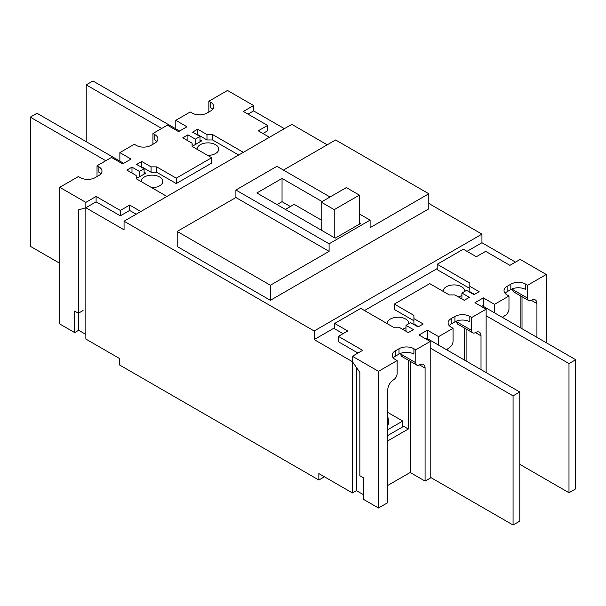 <?xml version="1.0" encoding="UTF-8"?>
<svg xmlns="http://www.w3.org/2000/svg" width="606" height="606" viewBox="0 0 606 606"><rect width="100%" height="100%" fill="white"/><g stroke="black" fill="none" stroke-linecap="round" stroke-linejoin="round"><path stroke-width="0.91" d="M141.213 181.611A10.81 6.242 180 0 1 141.213 181.391A10.81 6.242 180 0 1 147.879 175.626A10.81 6.242 180 0 1 159.658 176.982A10.81 6.242 180 0 1 162.825 181.391A10.81 6.242 180 0 1 151.636 187.633M197.139 149.326A10.81 6.242 180 0 1 197.132 149.106A10.81 6.242 180 0 1 203.798 143.342A10.81 6.242 180 0 1 215.577 144.698A10.81 6.242 180 0 1 218.743 149.106A10.81 6.242 180 0 1 207.555 155.348M387.264 323.665A10.81 6.242 180 0 1 387.257 323.445A10.81 6.242 180 0 1 393.93 317.68A10.81 6.242 180 0 1 405.702 319.036A10.81 6.242 180 0 1 408.868 323.445A10.81 6.242 180 0 1 408.861 323.665M443.183 291.38A10.81 6.242 180 0 1 443.175 291.16A10.81 6.242 180 0 1 449.849 285.396A10.81 6.242 180 0 1 461.628 286.752A10.81 6.242 180 0 1 464.787 291.16A10.81 6.242 180 0 1 464.787 291.38M324.437 476.801L318.847 480.028L119.397 364.88L119.397 358.426L85.847 339.049L85.847 207.76L96.096 201.843L120.329 215.827L129.654 210.449L136.176 214.213M318.847 480.028L318.847 473.574L352.397 492.943L352.397 361.653L314.181 339.587L314.181 330.982L124.056 221.213L124.056 229.818L85.847 207.76L89.855 205.442M284.358 128.661L253.603 110.906L249.596 113.216M515.494 262.103L481.944 242.733L481.944 234.128L428.821 203.457M327.232 144.804L291.819 124.359L124.056 221.213M85.847 334.421L78.674 330.285L78.674 313.06M415.769 349.813L430.215 341.473L419.034 335.012L427.419 330.172L438.608 336.625L453.053 328.285L451.19 327.21A10.544 6.09 180 0 1 448.099 322.907A10.544 6.09 180 0 1 451.19 318.604L454.917 316.453A10.544 6.09 180 0 1 469.824 316.453L471.688 317.529L486.133 309.189L474.952 302.727L483.338 297.887L494.526 304.341L508.972 296.001L507.108 294.925A10.544 6.09 180 0 1 504.018 290.622A10.544 6.09 180 0 1 507.108 286.32L510.835 284.169A10.544 6.09 180 0 1 525.743 284.169L527.606 285.244L546.248 274.48L520.153 259.413L509.904 265.337L485.671 251.346L476.346 256.724L463.302 249.195L437.206 264.254L469.824 283.093L469.824 286.32L479.149 291.698L474.021 294.66L466.567 290.357L461.901 293.046L469.362 297.349L464.234 300.311L454.917 294.925L449.319 294.925L429.752 283.631L394.332 304.076L413.906 315.378L413.906 318.604L423.223 323.983L418.102 326.945L410.648 322.642L405.982 325.331L413.443 329.634L408.315 332.596L398.998 327.21L393.4 327.21L360.782 308.378L334.686 323.445L347.738 330.982L338.413 336.36L362.646 350.351L352.397 356.267L378.492 371.334L397.135 360.57L395.263 359.494A10.544 6.09 180 0 1 392.18 355.192A10.544 6.09 180 0 1 395.263 350.889L398.998 348.738A10.544 6.09 180 0 1 413.906 348.738L415.769 349.813L415.769 362.729A5.272 3.045 120 0 0 416.86 365.138A5.272 3.045 120 0 0 419.496 364.88A7.908 4.568 -60 0 1 423.45 364.486A7.908 4.568 -60 0 1 425.094 368.107L425.094 481.103L410.179 472.498L387.81 485.406M363.577 494.769L356.404 490.633L352.397 492.943M199.548 135.653L199.086 135.926M200.018 139.91L201.692 140.872L193.678 145.501L192.094 144.592M143.63 167.938L143.167 168.21M144.099 172.195L145.773 173.157L137.759 177.785L136.176 176.876M314.181 330.982L481.944 234.128M283.426 170.097L335.618 139.963L428.821 193.768L428.821 208.835L270.382 300.311L177.179 246.498L177.179 231.431L235.893 197.533L235.893 190.004L276.904 166.324L330.028 196.995M314.181 339.587L334.686 327.748M364.509 310.53L437.206 268.564M467.029 251.346L481.944 242.733M461.439 298.697L461.901 298.425M405.52 330.982L405.982 330.709M405.982 327.695A10.81 6.242 180 0 1 402.376 329.164M461.901 295.402A10.81 6.242 180 0 1 458.295 296.879M356.404 367.433L356.404 490.633M520.153 295.637L520.153 327.641M408.315 360.206L408.315 429.018L387.81 440.857M464.234 327.922L464.234 359.926M270.382 300.311L270.382 285.244L177.179 231.431M428.821 193.768L370.107 227.667L370.107 220.137L329.096 243.809L329.096 251.346L270.382 285.244M408.315 429.018L402.725 425.791M370.107 220.137L359.388 213.948M235.893 190.004L329.096 243.809M359.388 223.091L360.32 223.629L335.156 238.158L256.868 192.958L282.032 178.437L322.104 201.571M235.893 197.533L329.096 251.346M290.418 206.525L282.032 201.677L282.032 178.437M282.032 201.677L276.995 204.586M387.81 425.177A15.817 9.128 0 0 0 388.719 422.132L388.719 420.693A15.817 9.128 180 0 1 387.81 423.738M387.81 412.444L402.725 421.056L402.725 426.866L387.81 435.472M402.725 421.056L387.81 429.662M546.248 342.708L546.248 274.48M527.606 285.244L527.606 298.16A5.272 3.045 120 0 0 528.705 300.568A5.272 3.045 120 0 0 531.341 300.311A7.908 4.568 -60 0 1 535.295 299.917A7.908 4.568 -60 0 1 536.931 303.538L536.931 337.33M525.743 284.169L525.743 289.547A10.544 6.09 0 0 0 510.835 289.547L507.108 291.698A10.544 6.09 0 0 0 505.101 293.312M502.692 317.559A7.908 4.568 -60 0 1 505.245 315.378A5.272 3.045 120 0 0 508.972 308.916L508.972 296.001M494.526 304.341L494.526 312.847M483.338 306.386L483.338 297.887M486.133 372.576L486.133 309.189M471.688 317.529L471.688 330.444A5.272 3.045 120 0 0 472.778 332.853A5.272 3.045 120 0 0 475.415 332.596A7.908 4.568 -60 0 1 479.369 332.202A7.908 4.568 -60 0 1 481.012 335.822L481.012 369.615M469.824 316.453L469.824 321.831A10.544 6.09 0 0 0 454.917 321.831L451.19 323.983A10.544 6.09 0 0 0 449.182 325.596M446.773 349.844A7.908 4.568 -60 0 1 449.319 347.662A5.272 3.045 120 0 0 453.053 341.201L453.053 328.285M438.608 336.625L438.608 345.132M427.419 338.671L427.419 330.172M425.094 481.103L430.215 478.149L430.215 341.473M413.906 348.738L413.906 354.116A10.544 6.09 0 0 0 398.998 354.116L395.263 356.267A10.544 6.09 0 0 0 393.264 357.881M378.492 371.334L378.492 508.01L387.81 502.632L387.81 389.628A7.908 4.568 -60 0 1 393.4 379.947A5.272 3.045 120 0 0 397.135 373.485L397.135 360.57M352.397 356.267L352.397 361.653L359.85 372.41L359.85 475.725L363.577 477.876L363.577 499.397L378.492 508.01M338.413 336.36L338.413 341.739L357.987 353.04M334.686 323.445L334.686 328.823L343.072 333.671M405.982 325.331L405.982 331.247M413.906 318.604L413.906 323.983L418.564 326.672M394.332 304.076L394.332 309.454L413.906 320.756M461.901 293.046L461.901 298.963M469.824 286.32L469.824 291.698L474.483 294.387M437.206 264.254L437.206 269.64L469.824 288.471M522.016 328.717L522.016 296.713M527.606 298.16L512.699 289.547A5.272 3.045 120 0 0 513.79 291.963L528.705 300.568M512.699 289.547L512.699 288.691M466.097 361.002L466.097 328.997M471.688 330.444L456.78 321.831A5.272 3.045 120 0 0 457.871 324.248L472.778 332.853M456.78 321.831L456.78 320.975M410.179 472.498L410.179 361.282M415.769 362.729L400.861 354.116A5.272 3.045 120 0 0 401.952 356.533L416.86 365.138M400.861 354.116L400.861 353.26M519.781 464.317L568.989 492.731L568.989 363.585L486.133 315.749M568.989 492.731L575.7 488.853L575.7 359.714L568.989 363.585M481.475 306.5L482.505 305.901L575.7 359.714M430.215 477.18L513.07 525.016L513.07 395.87L430.215 348.033M513.07 525.016L519.781 521.137L519.781 391.999L513.07 395.87M425.556 338.784L426.579 338.186L519.781 391.999M269.45 137.274L258.262 130.813L267.587 125.434L243.354 111.443L253.603 105.527L227.508 90.461L208.865 101.217L210.736 102.293A10.544 6.09 180 0 1 213.82 106.603A10.544 6.09 180 0 1 210.736 110.906L207.002 113.057A10.544 6.09 180 0 1 192.094 113.057L190.231 111.981L175.785 120.321L186.966 126.775L178.581 131.623L167.392 125.162L152.947 133.502L154.81 134.577A10.544 6.09 180 0 1 157.901 138.888A10.544 6.09 180 0 1 154.81 143.19L151.083 145.342A10.544 6.09 180 0 1 136.176 145.342L134.312 144.266L119.867 152.606L131.047 159.06L122.662 163.908L111.474 157.446L97.028 165.786L98.892 166.862A10.544 6.09 180 0 1 101.982 171.172A10.544 6.09 180 0 1 98.892 175.475L95.165 177.626A10.544 6.09 180 0 1 80.257 177.626L78.394 176.551L59.752 187.315L85.847 202.381L96.096 196.458L120.329 210.449L129.654 205.07L140.834 211.524M166.93 196.458L136.176 178.702L136.176 175.475L126.851 170.097L131.979 167.135L139.433 171.437L144.099 168.748L136.638 164.446L141.766 161.484L151.083 166.862L156.681 166.862L176.248 178.164L211.668 157.719L192.094 146.417L192.094 143.19L182.777 137.812L187.898 134.85L195.352 139.153L200.018 136.464L192.556 132.161L197.685 129.199L207.002 134.577L212.6 134.577L243.354 152.333M85.847 202.381L85.847 207.76L78.394 209.911L78.394 313.226L74.659 311.075L74.659 332.596L59.752 323.983L59.752 187.315M100.899 173.861A10.544 6.09 0 0 0 98.892 172.248L98.892 166.862M97.028 176.551L97.028 165.786M119.867 161.105L119.867 152.606M156.818 141.577A10.544 6.09 0 0 0 154.81 139.963L154.81 134.577M152.947 144.266L152.947 133.502M175.785 128.82L175.785 120.321M212.736 109.292A10.544 6.09 0 0 0 210.736 107.679L210.736 102.293M208.865 111.981L208.865 101.217M253.603 105.527L253.603 110.906L248.013 114.133M267.587 125.434L267.587 130.813L262.928 133.502M212.6 134.577L212.6 139.963L238.696 155.03M207.002 134.577L207.002 139.963L212.6 139.963M197.685 129.199L197.685 134.577L207.002 139.963M197.223 134.85L197.685 134.577M200.018 136.464L200.018 141.842M195.352 144.531L195.352 139.153M187.898 134.85L187.898 140.228L187.436 140.501M211.668 157.719L211.668 163.097L176.248 183.542L176.248 178.164M156.681 166.862L156.681 172.248L176.248 183.542M151.083 166.862L151.083 172.248L156.681 172.248M141.766 161.484L141.766 166.862L151.083 172.248M141.296 167.135L141.766 166.862M144.099 168.748L144.099 174.127M139.433 176.823L139.433 171.437M131.979 167.135L131.979 172.513L131.517 172.786M129.654 205.07L129.654 210.449M120.329 210.449L120.329 215.827M96.096 196.458L96.096 201.843M74.659 332.596L78.674 330.285M78.394 313.226L83.052 310.537M59.752 263.292L30.3 246.286L30.3 117.147L37.011 113.269L123.685 163.317M30.3 117.147L105.792 160.734M86.219 141.683L86.219 84.863L92.93 80.984L179.603 131.032M86.219 84.863L161.711 128.449M285.388 209.426L294.145 204.366L321.172 219.97M359.388 195.117L334.224 209.638L321.172 202.109L346.337 187.58L359.388 195.117L359.388 224.167M334.224 209.638L334.224 237.62M321.172 202.109L321.172 230.091M510.835 289.547L510.835 284.169M507.108 291.698L507.108 286.32M454.917 321.831L454.917 316.453M451.19 323.983L451.19 318.604M398.998 354.116L398.998 348.738M395.263 356.267L395.263 350.889M531.341 300.311L536.931 303.538M475.415 332.596L481.012 335.822M419.496 364.88L425.094 368.107M388.719 420.693L387.81 416.943"/></g></svg>
